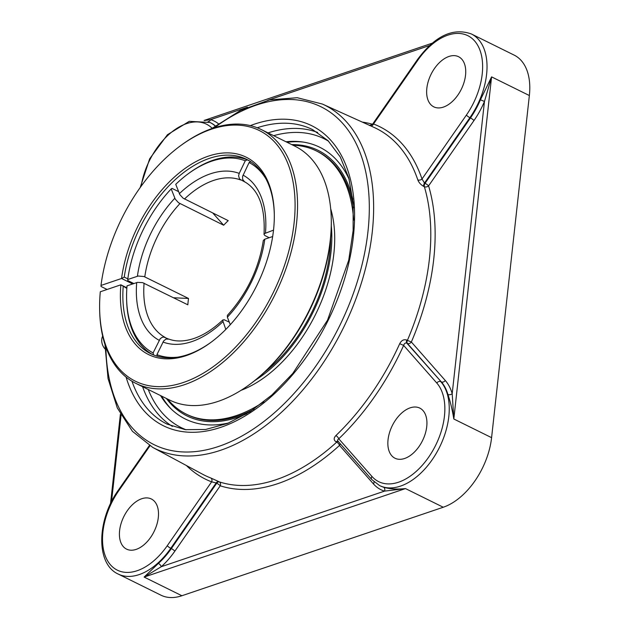 <?xml version="1.0" encoding="UTF-8"?>
<svg xmlns="http://www.w3.org/2000/svg" width="629" height="629" viewBox="0 0 629 629"><rect width="100%" height="100%" fill="white"/><g stroke="black" fill="none" stroke-linecap="round" stroke-linejoin="round"><path stroke-width="0.94" d="M374.027 481.806A3.106 2.406 -41.4 0 1 373.445 483.905A64.142 38.691 -63.7 0 0 384.516 491.123A3.106 2.469 106.9 0 0 383.501 487.168A61.037 36.82 116.3 0 1 380.105 485.824A61.037 36.82 116.3 0 1 379.83 485.69M174.854 551.153L220.244 485.8A3.106 0.598 34.8 0 0 216.722 483.229L171.332 548.582A3.106 0.598 34.8 0 1 174.854 551.153A64.142 38.691 -63.7 0 1 161.268 566.713A3.106 1.368 48 0 0 158.406 563.387L144.12 577.076L161.268 566.713L384.516 491.123L405.485 488.584C396.875 489.504 389.54 489.032 383.501 487.168M337.985 441.204A3.106 1.801 -63.2 0 0 336.13 441.857L336.696 442.14A3.106 1.344 -132.4 0 1 339.518 445.418L373.445 483.905M447.903 394.454C450.333 401.522 452.306 409.707 453.816 419L452.196 393.683A3.106 2.068 -16.1 0 1 447.903 394.454A61.037 36.82 116.3 0 0 441.322 381.905L406.821 343.127C405.359 342.656 404.29 343.418 403.637 345.415L399.722 343.678A193.488 116.711 116.3 0 1 335.87 435.59C333.567 438.091 333.653 440.174 336.13 441.857M480.43 99.799A61.037 36.82 116.3 0 1 470.461 117.953L425.062 183.306A3.106 1.856 -65.7 0 0 424.355 186.703A3.106 2.084 163.3 0 0 428.585 185.877L473.983 120.532A64.142 38.691 -63.7 0 0 484.464 101.45L491.587 76.88L480.43 99.799L484.464 101.45L452.196 393.683A64.142 38.691 -63.7 0 0 445.285 380.498A3.106 2.406 -41.4 0 1 441.322 381.905L407.388 343.418A3.106 2.406 -41.4 0 0 411.35 342.011L407.395 340.36A3.106 1.801 -63.2 0 0 407.388 343.418L406.821 343.127A3.106 1.801 -63.2 0 1 406.829 340.077C403.873 339.094 401.499 340.297 399.722 343.678M218.357 123.701A64.142 38.691 -63.7 0 0 210.621 119.652A3.106 2.469 -73.1 0 1 208.073 121.617M247.433 107.189L210.621 119.652L204.386 120.509M340.116 443.618A3.106 2.406 -41.4 0 1 339.518 445.418A196.783 118.7 -63.7 0 1 220.244 485.8A3.106 2.469 107.8 0 0 219.309 481.885L218.766 481.594A3.106 1.887 -61.7 0 0 216.179 482.938L211.627 481.853L167.251 545.736A57.931 34.941 116.3 0 1 110.57 564.928A57.931 34.941 116.3 0 1 118.763 490.73A3.106 0.598 34.8 0 1 118.433 490.054C96.921 519.798 95.569 563.867 118.189 574.049L160.953 595.183A61.037 36.82 -63.7 0 0 181.891 595.742L443.248 507.241A61.037 36.82 -63.7 0 0 491.587 437.666L529.359 95.537A61.037 36.82 -63.7 0 0 514.16 55.116L471.396 33.982C452.966 27.409 435.024 35.892 417.562 59.433A3.106 0.598 -145.2 0 0 417.892 60.101A57.931 34.941 116.3 0 1 474.573 40.909A57.931 34.941 116.3 0 1 466.38 115.107L422.012 178.99L424.496 183.055A3.106 1.856 -65.7 0 0 423.789 186.443L424.355 186.703A193.677 116.829 116.3 0 1 429.41 258.944A193.677 116.829 116.3 0 1 407.395 340.36L406.829 340.077M160.544 395.578A151.589 91.441 -63.7 0 0 169.751 407.576A151.589 91.441 -63.7 0 0 228.948 422.885M349.213 179.501A151.589 91.441 -63.7 0 0 301.087 141.784A151.589 91.441 -63.7 0 0 285.959 141.753M104.972 344.456L108.039 378.54L117.308 407.954L132.428 431.313L152.761 447.431A191.538 115.539 -63.7 0 0 286.926 407.097A191.538 115.539 -63.7 0 0 372.266 231.944A191.538 115.539 -63.7 0 0 322.425 104.068L373.933 127.349A193.488 116.711 116.3 0 1 417.805 179.878C418.898 182.646 420.895 184.832 423.789 186.443M218.766 481.594L210.739 477.961A193.488 116.711 116.3 0 1 202.538 474.203L152.761 447.431M335.87 435.59A3.106 1.282 -133.8 0 1 338.764 438.806C337.341 439.797 337.246 440.701 338.473 441.527M337.899 441.102L371.818 479.581A3.106 2.406 -41.4 0 1 371.928 476.428L338.764 438.806A196.594 118.59 -63.7 0 0 403.637 345.415L436.801 383.037A3.106 2.406 -41.4 0 1 440.764 381.63A61.037 36.82 -63.7 0 1 443.264 438.775A61.037 36.82 -63.7 0 1 400.484 486.115A61.037 36.82 -63.7 0 1 379.546 485.549L371.818 479.581M417.805 179.878A3.106 2.123 161.2 0 0 422.012 178.99A196.594 118.59 -63.7 0 0 373.516 123.984A3.106 2.477 -69.1 0 1 370.756 125.91M362.312 122.097A196.783 118.7 -63.7 0 1 372.533 124.259L373.516 123.984L417.892 60.101M186.412 465.531A196.594 118.59 -63.7 0 0 211.627 481.853A3.106 2.477 110.9 0 0 210.739 477.961M141.753 498.734A27.959 16.865 116.3 0 1 151.345 498.986A27.959 16.865 116.3 0 1 156.849 524.539A27.959 16.865 116.3 0 1 136.163 549.384A27.959 16.865 116.3 0 1 126.571 549.125A27.959 16.865 116.3 0 1 121.067 523.58A27.959 16.865 116.3 0 1 141.753 498.734M443.39 107.103A27.959 16.865 116.3 0 1 433.798 106.851A27.959 16.865 116.3 0 1 428.294 81.298A27.959 16.865 116.3 0 1 448.98 56.453A27.959 16.865 116.3 0 1 458.572 56.712A27.959 16.865 116.3 0 1 464.076 82.257A27.959 16.865 116.3 0 1 443.39 107.103M388.046 439.718A27.959 16.865 116.3 0 1 400.311 414.33A27.959 16.865 116.3 0 1 419.779 408.095A27.959 16.865 116.3 0 1 426.737 426.611A27.959 16.865 116.3 0 1 414.472 451.999A27.959 16.865 116.3 0 1 395.004 458.234A27.959 16.865 116.3 0 1 388.046 439.718M102.684 336.145A9.113 6.227 71.3 0 0 101.764 339.204A9.113 6.227 71.3 0 0 105.012 348.898M264.51 372.234A118.842 71.682 -63.7 0 0 330.579 238.517M254.847 380.529A120.619 72.76 -63.7 0 0 331.302 225.803M167.573 399.053A146.801 88.555 -63.7 0 0 186.278 414.141L187.552 414.77A146.801 88.555 -63.7 0 0 218.169 420.29A146.801 88.555 -63.7 0 0 254.053 409.054M353.474 207.845A146.801 88.555 -63.7 0 0 317.614 151.55L316.348 150.921A146.801 88.555 -63.7 0 0 292.996 145.228M186.278 414.141A146.801 88.555 -63.7 0 0 216.895 419.661A146.801 88.555 -63.7 0 0 263.936 401.711M353.647 220.158A146.801 88.555 -63.7 0 0 316.348 150.921M240.993 390.357A120.619 72.76 -63.7 0 0 330.697 208.828M261.31 129.574L295.048 146.243A141.556 85.387 116.3 0 1 331.263 218.735A141.556 85.387 116.3 0 1 249.21 384.791A141.556 85.387 116.3 0 1 218.184 401.365A141.556 85.387 116.3 0 1 169.626 400.068L135.888 383.391A141.556 85.387 -63.7 0 0 184.446 384.689A141.556 85.387 -63.7 0 0 289.159 258.904A141.556 85.387 -63.7 0 0 261.31 129.574A141.556 85.387 -63.7 0 0 181.726 144.843L180.688 145.606A139.811 84.333 116.3 0 1 294.348 190.901A139.811 84.333 116.3 0 1 204.669 372.376A139.811 84.333 116.3 0 1 99.641 309.617A139.811 84.333 116.3 0 1 100.294 291.777L120.862 284.811A110.099 66.415 -63.7 0 0 210.471 342.695A110.099 66.415 -63.7 0 0 274.291 213.538A110.099 66.415 -63.7 0 0 203.057 158.178A110.099 66.415 -63.7 0 0 121.562 278.482L132.625 283.946M249.21 384.791L250.248 384.036A139.811 84.333 -63.7 0 0 331.294 220.024L331.263 218.735M107.103 289.474L101.033 286.47L100.994 285.44L121.562 278.482L124.243 277.09A108.353 65.361 116.3 0 1 246.599 159.341A108.353 65.361 116.3 0 1 274.299 214.19M125.981 287.343A8.594 3.538 6.3 0 1 126.909 287.288M99.641 309.617L99.673 310.907A141.556 85.387 -63.7 0 0 135.888 383.391M100.994 285.44A139.811 84.333 116.3 0 1 180.688 145.606M126.877 287.783L120.862 284.811L126.838 288.381M127.821 278.859L124.243 277.09M210.99 342.31A108.353 65.361 116.3 0 1 187.764 354.614A108.353 65.361 116.3 0 1 150.598 353.624A108.353 65.361 116.3 0 1 123.19 286.588M153.547 354.937L153.091 352.9L160.214 338.701L162.148 337.348L163.752 337.058L168.1 338.858M225.811 329.423L222.635 320.342L224.034 319.697L229.294 322.134M250.782 161.739L249.1 162.541L242.613 176.364L242.629 179.367L244.532 181.734M246.136 182.677L239.555 179.076L238.588 175.837L239.209 173.407L245.263 160.796A106.608 64.307 116.3 0 0 188.393 173.643A106.608 64.307 116.3 0 0 175.735 184.336L179.808 194.581L183.118 198.19L228.209 220.637A87.384 52.71 116.3 0 0 223.672 225.221L178.581 202.774L175.271 199.165L171.198 188.92L171.992 188.37L178.565 191.617M272.664 236.535L264.62 239.264L263.323 240.451C258.834 268.819 246.851 293.782 227.376 315.357L227.368 317.181L230.293 324.698M133.835 283.537L127.766 280.542L127.726 279.512L138.183 276.037L143.986 276.524L188.527 298.468L173.557 297.753M168.997 339.157L165.993 339.094L163.65 340.934L156.928 354.646L157.281 356.203M188.527 298.468A87.384 52.71 116.3 0 0 187.827 304.806L142.602 282.633L137.484 282.366L127.027 285.849A106.608 64.307 116.3 0 0 126.602 298.704L126.626 299.994A108.353 65.361 -63.7 0 0 152.493 354.504M245.263 160.796L247.268 159.837L249.548 160.961M269.173 237.715L264.943 235.568L264.086 234.601L264.219 233.666L273.513 230.151M212.791 213.019L223.672 225.221M247.268 159.837A108.353 65.361 -63.7 0 0 189.431 172.889L188.393 173.643M249.1 162.541A106.608 64.307 116.3 0 1 265.894 178.778M153.091 352.9A106.608 64.307 116.3 0 1 126.602 298.704M177.755 357.146A106.608 64.307 116.3 0 1 156.928 354.646M127.726 279.512A106.608 64.307 116.3 0 1 171.198 188.92M291.762 144.623A148.098 89.334 116.3 0 1 352.814 199.346M246.898 413.693A148.098 89.334 116.3 0 1 166.339 398.44M161.629 396.113A152.485 91.983 -63.7 0 0 171.34 409.149M303.304 142.091A152.485 91.983 -63.7 0 0 287.052 142.296M111.522 501.651L121.059 415.305M338.19 441.432A3.106 1.801 -63.2 0 0 336.696 442.14A193.677 116.829 116.3 0 1 219.309 481.885A3.106 1.887 -61.7 0 0 216.722 483.229L216.179 482.938L170.773 548.307L171.332 548.582A61.037 36.82 116.3 0 1 158.406 563.387M181.891 595.742L144.12 577.076L405.485 488.584L443.248 507.241M118.189 574.049A61.037 36.82 -63.7 0 0 139.127 574.607A61.037 36.82 -63.7 0 0 170.773 548.307A3.106 0.598 34.8 0 1 167.251 545.736M445.285 380.498L411.35 342.011A196.783 118.7 -63.7 0 0 428.585 185.877A3.106 0.598 -145.2 0 0 425.062 183.306L424.496 183.055L469.902 117.686A61.037 36.82 -63.7 0 0 471.396 33.982M491.587 437.666L453.816 419L491.587 76.88L529.359 95.537M210.314 122.624A61.037 36.82 116.3 0 1 210.589 122.757A61.037 36.82 116.3 0 1 215.315 125.886M267.773 100.302L429.544 45.532M466.38 115.107A3.106 0.598 -145.2 0 0 469.902 117.686L470.461 117.953A3.106 0.598 -145.2 0 1 473.983 120.532M273.662 135.675A161.134 97.196 116.3 0 1 328.645 141.281M186.09 429.764A161.134 97.196 116.3 0 1 148.24 389.5M317.669 132.452A164.24 99.075 -63.7 0 0 268.025 132.892M142.602 386.717A164.24 99.075 -63.7 0 0 172.409 426.415M257.214 127.766A164.24 99.075 116.3 0 1 312.566 129.598L328.047 140.684L340.289 156.991L348.788 177.976L353.144 202.852L353.128 230.639L348.725 260.241L327.52 320.192L292.776 373.453L271.948 394.933L249.886 411.83L227.478 423.482L205.644 429.481L185.256 429.654L167.047 424.095A164.24 99.075 116.3 0 1 131.964 381.237M126.083 377.086A167.353 100.947 -63.7 0 0 257.206 407.962A167.353 100.947 -63.7 0 0 354.528 211.014A167.353 100.947 -63.7 0 0 250.342 125.611M214.277 127.773A188.433 113.66 116.3 0 1 368.279 187.859A188.433 113.66 116.3 0 1 247.166 432.956A188.433 113.66 116.3 0 1 105.884 347.129M215.181 125.981A61.037 36.82 -63.7 0 0 210.039 122.482L189.282 121.318L167.463 134.7L149.655 158.815L140.204 187.536M141.163 186.2A57.931 34.941 116.3 0 1 171.23 132.46A57.931 34.941 116.3 0 1 212.138 128.261M118.763 490.73L149.946 445.835M436.801 383.037A57.931 34.941 116.3 0 1 428.608 457.236A57.931 34.941 116.3 0 1 371.928 476.428M239.209 173.407A92.628 55.871 -63.7 0 0 179.359 193.669M184.47 199.023A87.384 52.71 116.3 0 1 240.695 179.988M165.16 337.411A87.384 52.71 116.3 0 1 144.088 283.192M144.788 276.862A87.384 52.71 116.3 0 1 179.933 203.607M136.705 282.57A92.628 55.871 -63.7 0 0 159.145 340.289M162.982 342.034A92.628 55.871 -63.7 0 0 191.837 341.61A92.628 55.871 -63.7 0 0 222.831 321.765M227.368 317.181A92.628 55.871 -63.7 0 0 264.785 239.201M265.485 232.872A92.628 55.871 -63.7 0 0 243.053 175.153M174.823 198.253A92.628 55.871 -63.7 0 0 137.405 276.233M110.515 503.703L120.406 414.126M204.079 120.446L432.186 43.204M322.425 104.068L297.265 97.715L269.526 99.893L240.537 110.405L211.603 128.67M417.562 59.433L372.525 124.259L369.427 125.517M118.433 490.054L149.38 445.497M210.589 122.757L210.039 122.482M380.105 485.824L379.546 485.549M168.698 339.023C175.963 341.799 184.368 341.618 193.905 338.496C203.615 335.186 213.27 328.991 222.87 319.909M244.429 181.679C258.834 189.832 265.359 207.326 264.023 234.177"/></g></svg>
